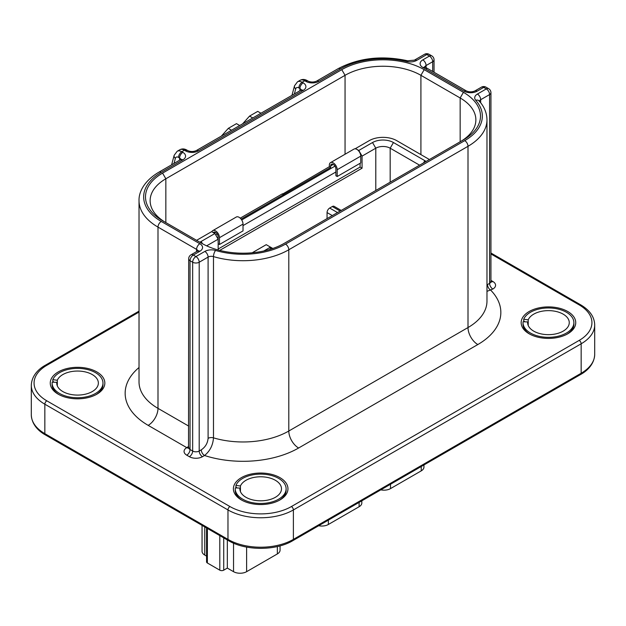 <?xml version="1.0" encoding="UTF-8"?>
<svg xmlns="http://www.w3.org/2000/svg" width="626" height="626" viewBox="0 0 626 626"><rect width="100%" height="100%" fill="white"/><g stroke="black" fill="none" stroke-linecap="round" stroke-linejoin="round"><path stroke-width="0.94" d="M239.907 489.524L239.907 488.069L235.29 487.904A25.439 14.688 0 0 0 235.243 488.796A25.439 14.688 0 0 0 256.934 503.32A25.439 14.688 0 0 0 286.113 488.796A25.439 14.688 0 0 0 264.422 474.273A25.439 14.688 0 0 0 235.939 485.377L235.939 486.887L236.839 487.764A24.508 14.148 0 0 0 236.761 487.959M235.243 488.796L235.243 490.307A25.439 14.688 0 0 0 242.059 500.315M279.298 500.315A25.439 14.688 0 0 0 286.113 490.307L286.113 488.796M239.907 488.069A20.814 12.011 0 0 0 239.868 488.796A20.814 12.011 0 0 0 257.615 500.683A20.814 12.011 0 0 0 281.489 488.796A20.814 12.011 0 0 0 263.742 476.91A20.814 12.011 0 0 0 240.439 485.995L235.939 485.377M240.439 491.598L240.439 485.995M527.679 323.376L527.679 321.92L523.062 321.764A25.439 14.688 0 0 0 523.015 322.648A25.439 14.688 0 0 0 544.706 337.171A25.439 14.688 0 0 0 573.885 322.648A25.439 14.688 0 0 0 552.202 308.125A25.439 14.688 0 0 0 523.719 319.229L523.719 320.739L524.619 321.615A24.508 14.148 0 0 0 524.541 321.811M523.015 322.648L523.015 324.158A25.439 14.688 0 0 0 529.839 334.167M567.07 334.167A25.439 14.688 0 0 0 573.885 324.158L573.885 322.648M527.679 321.92A20.814 12.011 0 0 0 527.64 322.648A20.814 12.011 0 0 0 545.387 334.534A20.814 12.011 0 0 0 569.261 322.648A20.814 12.011 0 0 0 551.522 310.762A20.814 12.011 0 0 0 528.211 319.847L523.719 319.229M528.211 325.45L528.211 319.847M56.77 383.793L56.77 382.337L52.161 382.173A25.439 14.688 0 0 0 52.114 383.065A25.439 14.688 0 0 0 73.798 397.588A25.439 14.688 0 0 0 102.985 383.065A25.439 14.688 0 0 0 81.294 368.542A25.439 14.688 0 0 0 52.811 379.646L52.811 381.156L53.711 382.032A24.508 14.148 0 0 0 53.633 382.228M52.114 383.065L52.114 384.575A25.439 14.688 0 0 0 58.93 394.583M96.161 394.583A25.439 14.688 0 0 0 102.985 384.575L102.985 383.065M56.77 382.337A20.814 12.011 0 0 0 56.739 383.065A20.814 12.011 0 0 0 74.478 394.951A20.814 12.011 0 0 0 98.36 383.065A20.814 12.011 0 0 0 80.613 371.179A20.814 12.011 0 0 0 57.31 380.264L52.811 379.646M57.31 385.866L57.31 380.264M58.257 394.208A27.286 15.752 180 0 1 58.249 394.208A27.286 15.752 180 0 1 58.257 371.93A27.286 15.752 180 0 1 96.842 371.93A27.286 15.752 180 0 1 96.842 394.208A27.286 15.752 180 0 1 58.257 394.208M529.158 333.791L529.158 333.791A27.286 15.752 180 0 1 529.158 311.513A27.286 15.752 180 0 1 567.743 311.513A27.286 15.752 180 0 1 567.751 333.791A27.286 15.752 180 0 1 529.158 333.791M241.386 499.931L241.386 499.931A27.286 15.752 180 0 1 241.386 477.654A27.286 15.752 180 0 1 279.971 477.654A27.286 15.752 180 0 1 279.971 499.931A27.286 15.752 180 0 1 241.386 499.931M337.203 176.516L337.203 169.716A5.548 3.2 -120 0 0 334.777 164.129A5.548 3.2 -120 0 0 330.497 162.643L354.042 149.051A5.548 3.2 60 0 1 358.322 150.537A5.548 3.2 60 0 1 360.748 156.124L360.748 162.924L337.203 176.516L335.888 175.757L335.888 168.965A3.701 2.136 -120 0 0 334.276 165.241A3.701 2.136 -120 0 0 331.428 164.247A3.701 2.136 -120 0 0 330.661 165.945L330.661 167.455L283.735 194.545L283.735 195.719M240.235 218.145L282.099 193.982L283.406 194.733L283.406 195.907M283.406 194.733L241.135 219.139M330.661 167.455L329.354 166.696L282.428 194.17M283.735 194.545L282.428 193.786M330.497 162.643A5.548 3.2 -120 0 0 329.354 165.186L329.354 166.696M199.937 242.262A14.797 8.545 180 0 1 201.157 241.464L214.898 233.529L218.161 239.195L218.161 236.933A3.701 2.136 -120 0 0 216.549 233.208A3.701 2.136 -120 0 0 213.701 232.215A3.701 2.136 -120 0 0 213.286 232.606M218.161 243.725L219.476 244.484L219.476 237.684A5.548 3.2 -120 0 0 217.05 232.105A5.548 3.2 -120 0 0 212.777 230.618A5.548 3.2 -120 0 0 211.846 231.776M212.777 230.618L236.323 217.019A5.548 3.2 60 0 1 240.595 218.505A5.548 3.2 60 0 1 243.021 224.092L243.021 230.892L219.476 244.484M332.296 215.594L327.062 212.574A3.701 2.136 -60 0 1 329.675 208.043L337.524 212.574M340.145 211.064L332.296 206.533A3.701 2.136 -60 0 1 334.143 206.353L341.225 210.438M332.296 206.533L329.675 208.043M327.062 212.574L327.062 218.615M196.642 240.368A19.422 11.213 0 0 1 197.886 239.578L211.627 231.643L214.898 233.529M218.161 249.993L218.161 239.195L206.65 245.846M419.608 165.186L390.178 148.198A10.172 5.877 0 0 0 375.788 148.198L362.055 156.124L362.055 168.206L360.091 167.072L360.091 163.3M362.055 156.124L358.784 150.459L356.836 149.332M356.804 149.317L355.513 148.831M358.784 150.459L372.517 142.532A14.797 8.545 180 0 1 393.449 142.532L424.843 160.655A14.797 8.545 180 0 1 426.063 161.461M429.358 159.56A19.422 11.213 0 0 0 428.114 158.769L396.72 140.639A19.422 11.213 0 0 0 369.246 140.639L355.513 148.573M218.161 249.015L360.091 167.072M219.703 250.392L362.055 168.206M272.404 248.608L270.158 247.317L263.789 250.995M272.819 248.475L266.238 244.672L252.184 252.787M270.158 249.328L270.158 247.317M227.324 539.956L227.324 568.095L223.725 570.169A2.778 1.604 180 0 1 219.796 570.169L207.37 562.993A2.778 1.604 180 0 1 206.564 561.866L206.564 527.968M280.065 545.864L280.065 550.16A9.249 5.337 180 0 1 277.357 553.932L246.613 571.679A9.249 5.337 180 0 1 233.537 571.679L227.324 568.095M460.22 141.742A53.648 30.971 0 0 0 475.87 119.871A53.648 30.971 0 0 0 460.157 97.969L420.915 75.316A53.648 30.971 0 0 0 345.051 75.316L165.843 178.778A53.648 30.971 0 0 0 150.13 200.68A53.648 30.971 0 0 0 165.78 222.551M162.572 220.696L162.572 220.696A58.273 33.64 180 0 1 162.572 173.112L341.78 69.65A58.273 33.64 180 0 1 424.185 69.65L463.428 92.312A58.273 33.64 180 0 1 463.428 139.888L284.22 243.35A58.273 33.64 180 0 1 201.815 243.35L162.572 220.696M252.779 117.962L249.555 116.1L257.732 111.381L260.956 113.236M239.703 125.513L236.479 123.651L228.302 128.369L231.526 130.231M228.302 128.369L221.393 136.077M249.555 116.1L242.653 123.807M486.973 284.869L489.587 283.375L489.587 94.573L480.682 99.714L480.682 102.774M201.275 449.836C205.344 447.105 207.621 443.271 208.098 438.341L208.098 257.09L199.201 262.231L199.201 451.033L201.275 449.836A4.625 2.668 -120 0 0 204.545 455.501L202.472 456.698A9.249 5.337 0 0 1 189.388 456.698L186.775 455.188A9.249 5.337 0 0 1 186.775 447.637L148.182 425.359A78.618 45.393 180 0 1 139.027 367.509M490.94 280.385L492.858 281.489A9.249 5.337 0 0 1 492.858 289.04L486.973 291.348M464.735 140.639A60.119 34.712 0 0 0 475.729 100.262A9.249 5.337 180 0 1 477.419 94.049L486.316 88.908L483.702 87.397L477.161 91.177A9.249 5.337 180 0 1 464.085 91.177L425.492 68.899A60.119 34.712 0 0 0 423.168 67.624A9.249 5.337 180 0 1 422.808 67.428A9.249 5.337 180 0 1 422.808 59.877L429.42 56.058L426.799 54.548L416.713 60.37A9.249 5.337 180 0 1 406.548 61.504A60.119 34.712 0 0 0 340.466 68.899L318.884 81.357A9.249 5.337 180 0 1 305.809 81.357L304.752 80.754L302.139 82.264L303.187 82.867A9.249 5.337 180 0 1 303.187 90.418L198.544 150.835A9.249 5.337 180 0 1 185.46 150.835L184.412 150.232L181.798 151.742L182.847 152.345A9.249 5.337 180 0 1 182.847 159.896L161.265 172.361A60.119 34.712 0 0 0 161.265 221.447L199.851 243.725A9.249 5.337 180 0 1 199.851 251.276L193.309 255.056L195.93 256.566L204.835 251.425A9.249 5.337 180 0 1 215.594 250.447A60.119 34.712 0 0 0 285.534 244.109L464.735 140.639A4.625 2.668 -120 0 1 468.005 146.304L288.797 249.766A64.744 37.38 180 0 1 213.482 256.597L213.482 437.856C212.95 445.211 209.968 451.096 204.545 455.501A78.618 45.393 180 0 0 298.61 448.013A13.874 8.013 60 0 1 288.797 431.024L468.005 327.555A64.744 37.38 0 0 0 486.973 301.129L486.973 119.871A64.744 37.38 180 0 1 468.005 146.304L468.005 327.555A13.874 8.013 60 0 0 477.818 344.55L298.61 448.013M477.818 344.55A78.618 45.393 180 0 0 490.784 290.237A4.625 2.668 60 0 1 487.513 284.58M206.564 556.107L204.757 555.066A9.249 5.337 180 0 1 202.049 551.287L202.049 525.363M423.951 464.946L423.951 467.082A9.249 5.337 180 0 1 421.243 470.862L390.507 488.609A9.249 5.337 180 0 1 380.811 489.853M361.82 500.823L361.82 502.96A9.249 5.337 180 0 1 359.113 506.731L328.368 524.478A9.249 5.337 180 0 1 318.681 525.723M432.691 71.489L432.691 61.724L426.079 65.542A4.625 2.668 0 0 0 424.788 66.982M426.079 67.71L426.079 65.542A4.625 2.668 -120 0 0 422.808 59.877M333.275 164.435L330.661 165.945M215.547 232.403L214.241 233.154M337.203 169.716L360.748 156.124M219.476 237.684L243.021 224.092M243.021 225.603L335.888 171.986M201.157 241.464L202.464 243.717M375.788 190.484L375.788 148.198L372.517 142.532M390.178 182.182L390.178 148.198L393.449 142.532M423.536 162.916L424.843 160.655M233.537 571.679L233.537 543.157M165.843 222.582L165.843 178.778L162.572 173.112M345.051 154.246L345.051 75.316L341.78 69.65M420.915 154.614L420.915 75.316L424.185 69.65M460.157 141.773L460.157 97.969L463.428 92.312M285.534 244.109A4.625 2.668 -120 0 1 288.797 249.766L288.797 431.024A64.744 37.38 0 0 1 213.482 437.856A4.625 2.668 180 0 0 208.098 438.341M139.027 312.077L46.809 365.318A43.476 25.095 0 0 0 46.809 400.812L229.938 506.544A43.476 25.095 0 0 0 291.419 506.544L579.191 340.395A43.476 25.095 0 0 0 579.191 304.901L490.94 253.953M579.191 340.395A2.778 1.604 60 0 1 581.155 343.791L581.155 373.252A46.246 26.699 0 0 0 594.7 354.371L594.7 324.917A46.246 26.699 180 0 1 581.155 343.791L293.383 509.94L293.383 539.393L581.155 373.252A2.778 1.604 60 0 1 580.576 374.52C587.008 370.999 594.371 364.23 594.7 354.371M291.419 506.544A2.778 1.604 60 0 1 293.383 509.94A46.246 26.699 180 0 1 227.974 509.94L44.845 404.208A46.246 26.699 180 0 1 31.3 385.334L31.3 414.788A46.246 26.699 0 0 0 44.845 433.662L227.974 539.393A46.246 26.699 0 0 0 293.383 539.393A2.778 1.604 60 0 1 292.804 540.668L580.576 374.52M46.809 400.812A2.778 1.604 -60 0 0 44.845 404.208L44.845 433.662A2.778 1.604 -60 0 0 45.424 434.937L228.553 540.668A2.778 1.604 -60 0 1 227.974 539.393L227.974 509.94A2.778 1.604 -60 0 1 229.938 506.544M196.58 251.605L196.58 249.391L157.995 227.113L157.995 408.363L188.684 426.087M161.265 221.447A4.625 2.668 -60 0 0 157.995 227.113A64.744 37.38 180 0 1 139.027 200.68L139.027 381.93A64.744 37.38 0 0 0 157.995 408.363A13.874 8.013 -60 0 1 148.182 425.359M202.472 456.698A4.625 2.668 -120 0 1 199.201 451.033A4.625 2.668 180 0 1 192.659 451.033L192.659 262.231L190.038 260.721L190.038 449.523L192.659 451.033A4.625 2.668 -60 0 1 189.388 456.698M188.629 448.036A4.625 2.668 60 0 1 186.775 447.637A13.874 8.013 120 0 0 188.684 446.315M197.871 250.83A4.625 2.668 0 0 0 196.58 249.391A4.625 2.668 -60 0 1 199.851 243.725M199.851 251.276A4.625 2.668 60 0 0 197.542 251.049L191 254.829A4.625 2.668 60 0 1 193.309 255.056A4.625 2.668 -60 0 0 190.038 260.721A4.625 2.668 180 0 1 188.684 258.835L188.52 448.286L189.083 447.864M186.775 455.188A4.625 2.668 -60 0 0 190.038 449.523A4.625 2.668 180 0 1 188.684 447.637M199.201 262.231A4.625 2.668 180 0 1 192.659 262.231A4.625 2.668 -60 0 1 195.93 256.566A4.625 2.668 -120 0 1 199.201 262.231M215.594 250.447A4.625 1.722 -73.5 0 0 213.482 256.597A4.625 2.668 0 0 0 208.098 257.09A4.625 2.668 -120 0 0 204.835 251.425M492.858 289.04A4.625 2.668 60 0 1 489.587 283.375A4.625 2.668 180 0 0 490.94 281.489L490.94 92.687A4.625 2.668 180 0 1 489.587 94.573A4.625 2.668 -120 0 0 486.316 88.908A4.625 2.668 120 0 1 488.632 88.681L486.019 87.171A4.625 2.668 120 0 0 483.702 87.397A4.625 2.668 60 0 0 481.394 87.171L474.852 90.95A4.625 2.668 60 0 1 477.161 91.177M492.858 281.489A4.625 2.668 -60 0 1 491.003 281.896M477.419 94.049A4.625 2.668 -120 0 1 480.682 99.714A4.625 2.668 0 0 0 479.383 101.201M434.045 72.272L434.045 59.838A4.625 2.668 180 0 1 432.691 61.724A4.625 2.668 -120 0 0 429.42 56.058A4.625 2.668 120 0 1 431.729 55.831L429.115 54.321A4.625 2.668 120 0 0 426.799 54.548A4.625 2.668 60 0 0 424.491 54.321L414.404 60.143A4.625 2.668 60 0 1 416.713 60.37M277.357 553.932L277.357 546.545M246.613 571.679L246.613 547.093M204.757 555.066L204.757 526.928M390.507 488.609L390.507 484.258M421.243 470.862L421.243 466.511M359.113 506.731L359.113 502.381M328.368 524.478L328.368 520.128M207.37 528.438L207.37 562.993M219.796 570.169L219.796 535.613M223.725 537.875L223.725 570.169M579.191 304.901A2.778 1.604 -60 0 1 580.576 304.768C589.739 310.167 594.442 316.889 594.7 324.917M31.3 385.334C31.629 375.475 38.992 368.698 45.424 365.185A2.778 1.604 60 0 1 46.809 365.318M299.917 90.747L299.917 88.532L298.868 87.922A4.625 2.668 -120 0 0 295.707 88.9L294.353 93.955M179.576 160.225L179.576 158.01L178.527 157.4A4.625 2.668 -120 0 0 175.366 158.378L174.012 163.433M340.466 68.899A4.625 2.668 60 0 0 338.157 68.664L316.576 81.13A4.625 2.668 60 0 1 318.884 81.357M338.157 68.664C358.737 57.835 381.899 55.205 407.651 60.792A4.625 1.479 103.8 0 0 406.548 61.504M424.725 67.428L424.561 66.771L425.297 67.295A4.625 2.527 117.4 0 0 423.168 67.624M425.297 67.295L427.808 68.664A4.625 2.668 120 0 0 425.492 68.899M427.808 68.664L466.393 90.95A4.625 2.668 120 0 0 464.085 91.177M479.328 101.6L479.18 100.966A4.625 3.357 138.4 0 0 475.729 100.262M139.027 200.68C138.714 192.072 144.097 180.898 158.949 172.134A4.625 2.668 60 0 1 161.265 172.361M182.847 159.896A4.625 2.668 -120 0 0 180.538 159.669L158.949 172.134M303.187 90.418A4.625 2.668 -120 0 0 300.879 90.191L196.235 150.608A4.625 2.668 60 0 1 198.544 150.835M196.235 150.608C193.411 151.813 190.594 151.813 187.777 150.608L186.72 149.997A4.625 2.668 -60 0 0 184.412 150.232A9.249 5.337 -120 0 0 179.787 149.77L177.174 151.281A9.249 5.337 60 0 1 181.798 151.742A4.625 2.668 -60 0 0 178.527 157.4M316.576 81.13C313.759 82.335 310.934 82.335 308.117 81.13L307.069 80.519A4.625 2.668 -60 0 0 304.752 80.754A9.249 5.337 -120 0 0 300.128 80.292L297.514 81.803A9.249 5.337 60 0 1 302.139 82.264A4.625 2.668 -60 0 0 298.868 87.922M303.187 82.867A4.625 2.668 120 0 0 299.917 88.532A4.625 2.668 0 0 1 301.208 89.972M308.117 81.13A4.625 2.668 120 0 0 305.809 81.357M295.707 88.9A4.625 3.271 -165 0 1 294.51 85.817L297.514 81.803M182.847 152.345A4.625 2.668 120 0 0 179.576 158.01A4.625 2.668 0 0 1 180.867 159.45M187.777 150.608A4.625 2.668 120 0 0 185.46 150.835M175.366 158.378A4.625 3.271 -165 0 1 174.169 155.295L177.174 151.281M215.727 234.977L217.245 234.101M241.714 219.976L334.973 166.133M490.94 281.489L491.105 282.146L490.549 281.716M228.553 540.668C245.47 550.896 275.878 550.896 292.804 540.668M45.424 434.937C38.992 431.416 31.629 424.647 31.3 414.788M490.94 253.014L580.576 304.768M45.424 365.185L139.027 311.138M407.651 60.792L414.404 60.143M429.115 54.321A4.625 4.625 0 0 0 424.491 54.321M434.045 59.838A4.625 4.625 0 0 0 431.729 55.831M466.393 90.95C469.21 92.155 472.035 92.155 474.852 90.95M486.019 87.171A4.625 4.625 0 0 0 481.394 87.171M490.94 92.687A4.625 4.625 0 0 0 488.632 88.681M479.18 100.966C484.289 106.725 486.887 113.032 486.973 119.871M191 254.829A4.625 4.625 0 0 0 188.684 258.835M197.542 251.049L198.098 250.627L197.933 251.276M301.27 90.418L301.435 89.768L300.879 90.191M307.069 80.519C304.682 79.189 302.366 79.111 300.128 80.292M291.959 95.34L294.51 85.817M180.93 159.896L181.094 159.247L180.538 159.669M186.72 149.997C184.334 148.667 182.025 148.589 179.787 149.77M171.618 164.818L174.169 155.295"/></g></svg>
